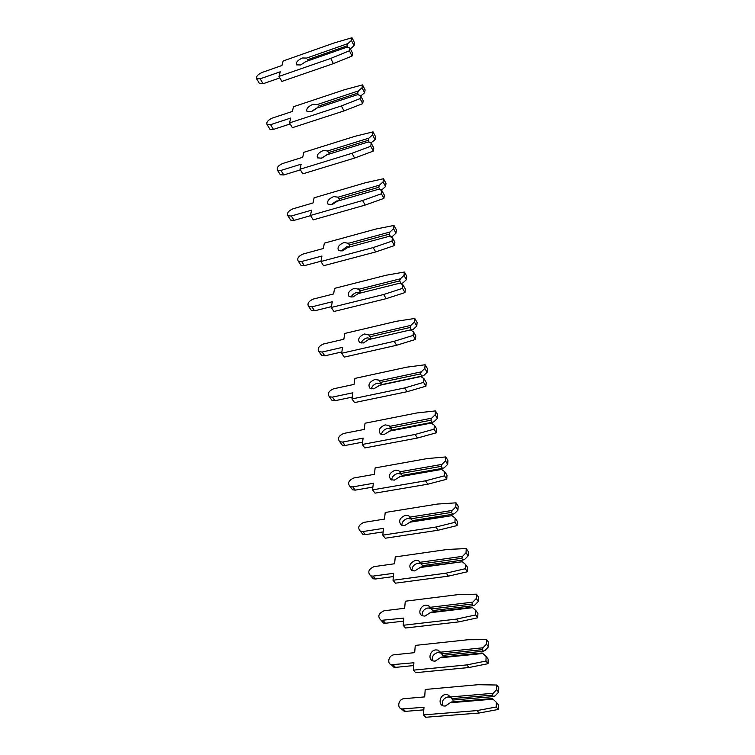<?xml version="1.0" encoding="UTF-8"?>
<svg xmlns="http://www.w3.org/2000/svg" width="755" height="755" viewBox="0 0 755 755"><rect width="100%" height="100%" fill="white"/><g stroke="black" fill="none" stroke-linecap="round" stroke-linejoin="round"><path stroke-width="1.13" d="M302.444 57.975C297.649 60.211 295.658 62.505 296.47 64.864L300.698 64.958L305.85 61.551L347.092 47.121L349.942 48.009L349.386 50.802L330.69 58.437L279.01 76.406L280.256 71.791L260.164 78.813L256.643 78.784C255.841 76.67 257.615 74.585 261.985 72.508L281.955 65.487L283.163 60.976L334.069 42.988L351.99 37.75L351.443 40.487L347.8 43.63L306.7 58.059L302.444 57.975M350.443 48.839L354.067 45.696L351.443 40.487M347.762 47.329L347.026 45.885L347.8 43.63M347.026 45.885L307.606 59.702M279.01 76.406L281.889 81.398L333.417 63.609L352.047 56.04L352.594 53.237L349.942 48.009M279.878 77.897L263.089 83.73L259.56 83.682L259.22 83.116M351.99 37.75L354.605 42.959L354.067 45.696M352.047 56.04L349.386 50.802M333.417 63.609L330.69 58.437M312.881 104.313C308.002 106.54 306.049 108.918 307.011 111.429L311.23 111.636L316.364 108.239L357.719 94.611L360.607 95.668L360.078 98.603L341.354 105.936L289.533 122.895L290.722 118.054L270.573 124.679L267.072 124.566C266.128 122.319 267.874 120.158 272.319 118.082L292.345 111.447L293.506 106.719L344.544 89.713L362.532 84.89L362.023 87.759L358.389 90.94L317.175 104.577L312.881 104.313M315.373 109.249L311.494 111.542M362.532 84.89L365.099 89.902L364.599 92.771L360.758 95.961M364.599 92.771L362.023 87.759M358.512 94.903L357.606 93.167L358.389 90.94M357.606 93.167L318.082 106.219M289.533 122.895L292.364 127.689L344.035 110.909L362.702 103.633L363.212 100.689L360.607 95.668M290.156 123.952L273.442 129.407L269.95 129.275L269.544 128.614M362.702 103.633L360.078 98.603M344.035 110.909L341.354 105.936M323.3 150.519C318.327 152.746 316.411 155.2 317.544 157.87L321.724 158.182L326.858 154.784L368.327 141.959L371.243 143.186L370.752 146.262L351.981 153.293L300.018 169.243L301.151 164.184L280.954 170.422L277.491 170.224C276.387 167.837 278.095 165.6 282.625 163.524L302.708 157.276L303.812 152.331L354.992 136.296L373.045 131.88L372.564 134.89L368.95 138.118L327.623 150.953L323.3 150.519M326.679 154.992L321.054 158.361M327.623 150.953L329.34 154.02L327.528 150.849M373.045 131.88L375.565 136.693L375.093 139.713L370.771 142.988M375.093 139.713L372.564 134.89M369.242 142.346L368.166 140.317L368.95 138.118M368.166 140.317L328.529 152.604M300.018 169.243L302.802 173.839L354.614 158.059L373.319 151.085L373.8 148.008L371.243 143.186M371.498 142.921L370.988 143.082M300.396 169.866L283.776 174.962L280.322 174.754L279.841 173.98M373.319 151.085L370.752 146.262M354.614 158.059L351.981 153.293M333.682 196.583C328.614 198.82 326.745 201.349 328.057 204.19L332.181 204.586L337.306 201.198L378.887 189.165L381.841 190.553L381.379 193.771L362.579 200.509L310.475 215.449L311.551 210.173L291.298 216.024L287.891 215.77C286.617 213.231 288.287 210.919 292.902 208.833L313.032 202.963L314.089 197.81L365.411 182.748L383.521 178.737L383.068 181.889L379.472 185.145L338.042 197.197L333.682 196.583M338.759 200.783L336.315 201.056L330.926 204.841M338.042 197.197L339.892 200.453L337.863 196.998M383.521 178.737L385.994 183.352L385.56 186.504L381.973 189.75L380.511 189.93M385.56 186.504L383.068 181.889M379.973 189.675L378.689 187.315L379.472 185.145M378.689 187.315L338.948 198.848M310.475 215.449L313.212 219.865L365.165 205.077L383.908 198.395L384.352 195.168L381.841 190.553M381.973 189.75L380.831 190.081M310.588 215.637L294.082 220.375L290.675 220.101L290.109 219.214M383.908 198.395L381.379 193.771M365.165 205.077L362.579 200.509M344.035 242.515C338.863 244.762 337.032 247.385 338.551 250.396L342.619 250.849L347.734 247.47L389.429 236.23L392.411 237.778L391.987 241.138L373.149 247.583L320.894 261.523L321.923 256.03L301.613 261.494L298.272 261.183C296.809 258.512 298.433 256.115 303.142 254.01L323.338 248.527L324.339 243.157L375.792 229.058L393.968 225.452L393.553 228.737L389.967 232.03L348.423 243.299L344.035 242.515M350.046 246.847L346.62 246.791L340.939 251.104M348.423 243.299L350.414 246.753L348.149 243.006M393.968 225.452L396.394 229.869L395.988 233.153L392.43 236.438L390.599 236.721L389.174 234.182L389.967 232.03M395.988 233.153L393.553 228.737M389.174 234.182L349.329 244.96M320.894 261.523L323.593 265.741L375.688 251.943L394.459 245.554L394.874 242.195L392.411 237.778M392.43 236.438L390.722 236.9M320.95 261.23L304.35 265.656L301.018 265.345L300.339 264.316M394.459 245.554L391.987 241.138M375.688 251.943L373.149 247.583M354.35 288.316C349.065 290.581 347.3 293.308 349.046 296.47L353.019 296.979L358.125 293.61L399.933 283.153L402.943 284.861L402.557 288.363L383.682 294.507L331.294 307.464L332.266 301.755L311.9 306.832L308.644 306.492C306.974 303.67 308.54 301.198 313.363 299.055L333.606 293.95L334.559 288.372L386.145 275.235L404.387 272.026L404 275.443L400.433 278.784L358.776 289.269L354.35 288.316M358.776 289.269L360.909 292.912L356.898 292.402C354.076 293.261 352.113 294.846 351.028 297.177M404.387 272.026L406.766 276.245L406.398 279.671L402.84 282.993L401.028 283.323L399.631 280.898L400.433 278.784M406.398 279.671L404 275.443M401.028 283.323L400.48 283.465M399.631 280.898L359.682 290.93M331.294 307.464L333.936 311.494L386.173 298.678L404.982 292.572L405.359 289.08L402.943 284.861M402.84 282.993L400.631 283.55M331.426 306.643L314.59 310.815L311.343 310.465L310.55 309.286M404.982 292.572L402.557 288.363M386.173 298.678L383.682 294.507M364.646 333.974C359.229 336.286 357.521 339.108 359.522 342.44L363.391 342.978L368.487 339.608L410.399 329.935L413.447 331.804L413.089 335.437L394.185 341.298L341.656 353.264L342.581 347.338L322.159 352.038L319.006 351.679C317.1 348.716 318.619 346.149 323.546 343.978L343.846 339.24L344.752 333.455L396.469 321.271L414.769 318.459L414.419 322.017L410.862 325.386L369.101 335.107L364.646 333.974M368.582 334.541L371.073 338.457L367.147 337.872C364.089 338.778 362.098 340.514 361.164 343.091M369.101 335.107L371.394 338.938M414.769 318.459L417.109 322.489L416.769 326.037L413.23 329.406L411.428 329.793L410.059 327.481L410.862 325.386M416.769 326.037L414.419 322.017M411.428 329.793L410.522 330.001M410.059 327.481L370.007 336.768M341.656 353.264L344.252 357.106L396.63 345.261L415.467 339.457L415.816 335.824L413.447 331.804M413.23 329.406L410.55 330.02M341.864 351.943L324.801 355.832L321.658 355.463L320.724 354.123M415.467 339.457L413.089 335.437M396.63 345.261L394.185 341.298M420.846 376.566L423.923 378.604L423.593 382.379L404.661 387.947L351.981 398.933L352.859 392.798L332.379 397.121L329.359 396.752C327.208 393.648 328.651 390.986 333.701 388.768L354.057 384.408L354.907 378.406L406.766 367.166L425.122 364.759L427.415 368.591L427.103 372.281L424.801 368.449L421.262 371.856L379.397 380.803L378.717 380.086L374.905 379.501C369.355 381.86 367.723 384.795 369.997 388.287L373.725 388.834L379.973 385.163L420.846 376.566L378.821 385.465M378.717 380.086L381.162 383.804L377.358 383.219C374.093 384.163 372.083 386.041 371.318 388.853M379.397 380.803L381.719 384.616L421.8 376.122L420.459 373.923L421.262 371.856M427.103 372.281L423.583 375.679L421.8 376.122M420.459 373.923L380.303 382.464M425.122 364.759L424.801 368.449M351.981 398.933L354.548 402.585L407.058 391.713L425.933 386.192L426.245 382.426L423.923 378.604M352.245 397.111L334.984 400.726L331.974 400.358L330.869 398.829M425.933 386.192L423.593 382.379M407.058 391.713L404.661 387.947M431.256 423.074L434.361 425.263L434.068 429.17L415.099 434.455L362.287 444.468L363.108 438.117L342.581 442.062L339.712 441.713C337.277 438.476 338.646 435.711 343.827 433.427L364.231 429.435L365.043 423.225L417.024 412.938L435.446 410.918L437.692 414.561L437.419 418.374L435.154 414.74L431.634 418.185L389.655 426.367L388.787 425.471L385.135 424.895C379.435 427.33 377.887 430.369 380.482 434.031L384.04 434.55L390.259 430.822L431.256 423.074L389.127 431.199M391.25 429.048L387.551 428.425C384.078 429.406 382.058 431.426 381.483 434.484M389.655 426.367L391.949 430.076L432.143 422.309L430.822 420.224L431.634 418.185M437.419 418.374L433.908 421.818L432.143 422.309M430.822 420.224L390.561 428.038M435.446 410.918L435.154 414.74M362.287 444.468L364.797 447.932L417.449 438.032L436.352 432.794L436.645 428.887L434.361 425.263M362.589 442.166L345.139 445.488L342.279 445.129L340.977 443.402M436.352 432.794L434.068 429.17M417.449 438.032L415.099 434.455M441.628 469.431L444.77 471.781L444.516 475.829L425.509 480.822L372.555 489.872L373.329 483.304L352.745 486.881L350.065 486.55C347.319 483.191 348.612 480.331 353.925 477.953L374.386 474.338L375.141 467.921L427.264 458.568L445.733 456.945L447.941 460.39L447.696 464.344L445.478 460.899L441.968 464.382L399.886 471.79L398.791 470.695L395.337 470.157C389.476 472.677 388.013 475.839 390.967 479.651L394.318 480.142L400.518 476.348L441.628 469.431L399.395 476.792M401.245 474.102L397.706 473.498C394.044 474.517 392.024 476.679 391.656 479.972M399.886 471.79L402.16 475.405L442.449 468.364L441.156 466.382L441.968 464.382M447.696 464.344L444.204 467.817L442.449 468.364M441.156 466.382L400.792 473.47M445.733 456.945L445.478 460.899M372.555 489.872L375.027 493.147L427.811 484.2L446.752 479.246L447.007 475.216L444.77 471.781M372.885 487.088L355.265 490.127L352.585 489.797L351.066 487.834M446.752 479.246L444.516 475.829M427.811 484.2L425.509 480.822M451.981 515.656L455.152 518.166L454.925 522.337L435.88 527.047L382.804 535.135L383.521 528.358L362.881 531.558L360.418 531.275C357.341 527.811 358.531 524.838 363.995 522.356L384.503 519.1L385.21 512.485L437.466 504.066L456.001 502.83L458.162 506.086L457.945 510.163L455.775 506.916L452.283 510.437L410.088 517.09L408.719 515.769L405.501 515.288C399.47 517.921 398.121 521.214 401.462 525.159L404.567 525.593L410.739 521.743L451.981 515.656L409.635 522.252M411.182 519.015L407.832 518.449C403.982 519.506 401.981 521.799 401.839 525.329M410.088 517.09L412.334 520.591L452.726 514.278L451.462 512.409L452.283 510.437M457.945 510.163L454.463 513.674L452.726 514.278M451.462 512.409L411.003 518.77M456.001 502.83L455.775 506.916M382.804 535.135L385.229 538.23L438.145 530.236L457.115 525.565L457.341 521.394L455.152 518.166M383.144 531.898L365.354 534.625L362.9 534.342L361.116 532.133M457.115 525.565L454.925 522.337M438.145 530.236L435.88 527.047M462.296 561.739L465.505 564.4L465.297 568.713L446.224 573.139L393.015 580.274L393.685 573.29L372.989 576.122L370.78 575.886C367.326 572.318 368.412 569.232 374.036 566.637L394.601 563.749L395.252 556.916L447.639 549.423L466.231 548.574L468.345 551.65L468.157 555.859L466.033 552.792L462.56 556.35L420.261 562.258L418.572 560.701L415.646 560.285C409.427 563.06 408.2 566.486 411.985 570.553L414.778 570.912L420.931 567.005L462.296 561.739L419.846 567.571M421.12 563.815L417.93 563.268C413.891 564.353 411.919 566.788 412.013 570.563M420.261 562.258L422.479 565.655L462.975 560.059L461.739 558.304L462.56 556.35M468.157 555.859L464.693 559.398L462.975 560.059M461.739 558.304L421.167 563.938M466.231 548.574L466.033 552.792M393.015 580.274L395.393 583.181L448.442 576.14L467.449 571.752L467.638 567.449L465.505 564.4M393.364 576.575L375.424 579L373.215 578.764L371.139 576.31M467.449 571.752L465.297 568.713M448.442 576.14L446.224 573.139M472.583 607.681L475.82 610.502L475.65 614.947L456.539 619.091L403.198 625.272L403.812 618.081L381.152 620.374C377.302 616.731 378.264 613.532 384.05 610.786L404.661 608.256L405.265 601.225L457.775 594.657L476.433 594.194L478.5 597.073L478.349 601.414L476.273 598.536L472.8 602.131L430.407 607.284L428.349 605.482L425.754 605.151C420.129 605.576 417.477 614.192 422.526 615.825L424.971 616.099L431.096 612.135L471.847 607.256L472.583 607.681L430.029 612.767M431.114 608.539L428 607.945C423.781 609.087 421.847 611.663 422.187 615.674M430.407 607.284L432.596 610.587L473.187 605.708L471.979 604.057L472.8 602.131M478.349 601.414L474.895 604.991L473.187 605.708M471.979 604.057L431.313 608.974M476.433 594.194L476.273 598.536M403.198 625.272L405.529 628L458.71 621.903L477.755 617.788L477.915 613.353L475.82 610.502M403.557 621.129L385.456 623.252L383.54 623.073L381.143 620.365L383.54 623.073M477.755 617.788L475.65 614.947M458.71 621.903L456.539 619.091M482.832 653.49L486.107 656.472L485.965 661.05L466.826 664.91L413.344 670.147L413.919 662.748L391.534 664.73C386.569 663.673 388.768 655.095 394.034 654.802L414.693 652.641L415.25 645.412L467.892 639.749L486.607 639.674L488.627 642.363L488.504 646.837L486.475 644.147L483.021 647.771L440.524 652.188L438.042 650.121L435.843 649.895C429.944 650.215 427.575 659.577 433.087 660.965L435.125 661.153L441.231 657.133L482.077 652.971L482.832 653.49L440.184 657.822M441.062 653.113L438.032 652.509C433.634 653.688 431.747 656.406 432.36 660.672M440.524 652.188L442.685 655.387L483.37 651.216L482.19 649.678L483.021 647.771M488.504 646.837L485.069 650.451L483.37 651.216M482.19 649.678L441.43 653.877M486.607 639.674L486.475 644.147M413.344 670.147L415.637 672.686L468.949 667.524L488.023 663.692L488.155 659.124L486.107 656.472M413.702 665.561L395.469 667.373L393.884 667.26L391.194 664.617M488.023 663.692L485.965 661.05M468.949 667.524L466.826 664.91M493.062 699.168L496.356 702.292L496.252 707.001L477.084 710.587L423.47 714.891L423.989 707.284L401.915 708.954C396.573 708.181 398.48 698.903 403.982 698.696L424.697 696.893L425.207 689.466L477.972 684.719L496.743 685.012L498.725 687.522L498.63 692.118L496.639 689.617L493.204 693.288L450.603 696.959L447.649 694.638L445.894 694.496C439.703 694.732 437.683 704.915 443.676 705.972L445.261 706.076L451.339 701.999L492.288 698.545L493.062 699.168L450.301 702.754M450.961 697.544L448.045 696.931C443.459 698.167 441.628 701.036 442.534 705.557M450.603 696.959L452.745 700.055L493.534 696.591L492.373 695.157L493.204 693.288M498.63 692.118L495.214 695.77L493.534 696.591M492.373 695.157L451.509 698.649M496.743 685.012L496.639 689.617M423.47 714.891L425.716 717.25L479.161 713.022L498.262 709.464L498.366 704.764L496.356 702.292M423.81 709.86L405.444 711.37L404.218 711.304L401.245 708.766M498.262 709.464L496.252 707.001M479.161 713.022L477.084 710.587M263.089 83.73L260.164 78.813M273.442 129.407L270.573 124.679M283.776 174.962L280.954 170.422M294.082 220.375L291.298 216.024M304.35 265.656L301.613 261.494M314.59 310.815L311.9 306.832M324.801 355.832L322.159 352.038M334.984 400.726L332.379 397.121M345.139 445.488L342.581 442.062M355.265 490.127L352.745 486.881M365.354 534.625L362.881 531.558M375.424 579L372.989 576.122M385.456 623.252L383.068 620.544M395.469 667.373L393.119 664.844M405.444 711.37L403.142 709.02M259.56 83.682L256.643 78.784M269.95 129.275L267.072 124.566M280.322 174.754L277.491 170.224M290.675 220.101L287.891 215.77M301.018 265.345L298.272 261.183M360.909 292.912L358.398 288.854M311.343 310.465L308.644 306.492M321.658 355.463L319.006 351.679M331.974 400.358L329.359 396.752M391.194 429L388.787 425.471M342.279 445.129L339.712 441.713M401.15 474.046L398.791 470.695M352.585 489.797L350.065 486.55M411.041 518.93L408.719 515.769M362.9 534.342L360.418 531.275M420.846 563.674L418.572 560.701M373.215 578.764L370.78 575.886M430.586 608.275L428.349 605.482M440.231 652.735L438.042 650.121M393.884 667.26L391.534 664.73M449.801 697.073L447.649 694.638M404.218 711.304L401.915 708.954"/></g></svg>
